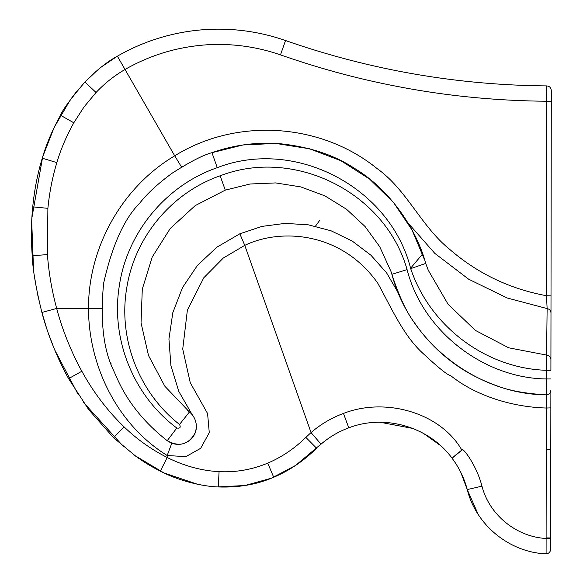 <?xml version="1.0" encoding="UTF-8"?>
<svg xmlns="http://www.w3.org/2000/svg" width="583" height="583" viewBox="0 0 583 583"><rect width="100%" height="100%" fill="white"/><g stroke="black" fill="none" stroke-linecap="round" stroke-linejoin="round"><path stroke-width="0.87" d="M550.804 438.868L550.789 447.948M550.986 309.945L550.986 309.23M550.877 390.326C550.563 393.124 549.004 394.633 546.198 394.859C549.004 394.633 550.563 393.124 550.877 390.326L550.651 549.31L550.789 449.231L546.249 449.223M551.299 91.006L550.906 370.307L546.358 370.3L546.198 394.859C525.276 393.598 508.66 390.515 496.359 385.618C478.73 379.205 463.521 370.992 450.717 360.994C436.689 350.252 424.679 337.608 414.688 323.055C407.138 313.384 399.719 297.724 392.425 276.072L390.953 271.387L379.722 246.718L365.096 226.547L346.528 209.246L324.877 195.859L300.835 186.917L275.715 182.924L250.049 184.002L225.278 190.131L195.21 205.61L170.236 228.492L152.214 257.023L142.288 289.175L141.042 322.807L148.505 355.521L164.843 386.23L189.519 412.086C196.697 417.785 199.284 429.882 192.106 437.906C189.927 441.171 179.258 448.968 167.212 440.704C128.34 410.199 118.087 380.072 113.641 370.62C103.402 349.836 100.057 320.73 103.621 283.294C112.125 245.465 124.186 218.698 139.811 203.015C147.594 193.155 158.496 183.135 172.51 172.94C190.116 161.739 203.263 154.983 211.957 152.673L242.929 144.978L275.817 143.433L309.566 148.789L340.968 160.74L369.658 179.127L393.678 202.702L412.043 229.986L424.373 259.399M550.665 537.934L546.118 537.927M550.651 549.31C550.352 552.05 548.836 553.566 546.096 553.85L546.111 538.481C516.451 536.979 489.254 514.847 481.966 486.164L467.253 489.582C476.027 525.035 509.389 552.312 545.848 553.843M550.665 538.328L546.111 538.481L546.3 408.027C512.311 407.116 475.56 395.791 450.528 375.503C447.737 375.299 438.35 367.742 422.362 352.832C402.736 334.708 390.661 306.25 377.704 283.105C341.419 231.764 280.933 227.931 244.773 245.363L311.052 432.571C320.643 424.286 331.45 417.902 343.467 413.427C385.006 397.11 440.18 412.29 461.853 450.083L462.465 449.828C463.507 448.473 476.675 465.547 481.966 486.164M550.986 312.889C550.789 310.557 549.507 309.121 547.131 308.582L546.358 370.3C485.756 368.449 429.926 326.21 410.687 268.632C390.661 187.923 295.778 137.289 217.27 167.664C166.242 185.205 127.145 232.26 119.333 285.743C110.595 338.891 133.267 395.646 176.817 428.024C180.067 428.585 180.963 427.397 179.52 424.46C139.06 392.898 118.028 338.832 126.715 288.162C134.491 237.514 171.417 192.74 220.141 175.789C294.415 147.054 385.407 192.412 407.094 269.63L391.9 274.316C409.412 342.185 476.814 394.348 546.198 394.859L546.3 408.027L550.848 407.874M551.008 295.873L546.475 295.705L547.131 308.582L507.159 297.986L468.681 279.221L434.831 253.394L408.085 223.012M551.285 101.42L546.745 101.253L546.475 295.705C509.768 288.979 477.39 273.434 449.325 249.065C420.817 225.84 406.679 189.555 377.063 168.553C320.446 122.598 236.049 117.555 174.718 155.829L181.553 167.066M551.299 90.452C551.015 87.727 549.514 86.211 546.788 85.905C457.21 85.176 370.125 70.055 285.532 40.54C267.123 34.113 248.176 30.396 228.704 29.405C209.282 28.443 190.109 30.221 171.198 34.747C152.229 39.316 134.287 46.458 117.372 56.172L174.718 155.829M541.432 553.478L539.982 553.303M488.794 527.768L486.506 525.312M478.206 514.439L467.253 489.582L460.818 472.412M398.429 293.089L386.573 272.844L370.956 255.252L352.249 241.078L331.188 230.839L308.48 224.856L285.204 223.369L261.956 226.401L239.839 233.798L244.773 245.363M192.208 414.724L178.799 391.419L170.921 365.709L168.932 338.985L172.83 312.648L182.486 287.623L197.397 265.447L216.854 247.199L239.839 233.798M428.265 270.213L425.721 263.436L428.301 270.301L448.123 304.319L475.415 330.423L508.675 347.796L546.562 355.076C549.208 355.433 550.658 356.883 550.92 359.427M546.788 85.905L546.745 101.253C500.134 100.823 454.864 96.727 410.913 88.966C363.435 80.563 323.274 69.705 280.474 54.889C263.545 49.001 246.026 45.598 227.917 44.672C210.835 43.718 193.119 45.379 174.769 49.657C157.381 53.84 140.802 60.443 125.024 69.479C114.406 75.622 104.743 83.296 96.049 92.5L84.018 106.973L73.801 122.787C66.345 136.233 60.69 149.51 56.85 162.613C52.426 177.232 49.438 192.47 47.886 208.335L47.42 254.611C48.768 272.676 51.858 290.625 56.682 308.451L88.492 308.494C88.645 366.219 117.409 424.715 167.19 455.52L185.882 456.627L200.669 448.32L209.275 432.652L207.584 413.566L190.247 382.688L182.727 349.1L187.383 310.061L203.795 277.756L223.318 258.029L244.765 245.348M319.229 445.594L295.588 465.438L271.474 478.177L245.013 485.508L217.67 486.922M205.806 485.726L199.124 484.59M197.608 484.284L164.005 472.959L134.243 455.155M123.953 447.066L83.311 402.219M78.333 394.837L54.562 349.603M54.459 349.363L48.243 333.046M46.633 328.287L41.808 312.153M41.779 312.043L37.552 294.182M36.663 289.649L34.514 276.772M33.53 269.368L31.701 221.278M31.861 218.093L42.668 156.907L54.19 127.371L70.31 99.846M71.192 98.614L76.446 91.72M84.389 82.56L97.645 69.982M101.187 67.111L117.372 56.172C107.768 61.251 96.946 69.858 84.907 81.999C70.681 98.848 62.556 109.932 60.523 115.259C52.412 129.936 46.327 144.249 42.267 158.197C37.625 173.428 34.448 189.643 32.735 206.848C31.176 221.926 31.001 238.214 32.203 255.718C32.714 269.295 35.942 288.206 41.889 312.452L56.682 308.451C61.842 328.572 71.622 352.955 81.853 371.247C93.331 392.206 107.396 410.731 124.055 426.822C136.735 439.123 151.114 449.347 167.19 457.48L167.19 455.52M442.796 447.722L440.559 445.623M440.449 445.521L423.856 433.65M420.46 431.857L412.881 428.476M412.749 428.425L380.101 422.26M462.465 449.828L461.94 450.229C454.696 455.899 451.461 458.639 452.24 458.457C459.273 467.901 464.279 478.279 467.253 489.582M319.309 445.689C327.974 437.848 337.797 431.894 348.765 427.827C385.093 413.85 429.299 426.829 452.24 458.457C452.444 457.677 455.651 454.886 461.853 450.083L461.94 450.229M167.19 457.48L167.183 457.509C184.425 466.057 201.718 470.772 219.07 471.64C235.831 472.507 252.053 469.665 267.735 463.128C281.866 457.094 294.568 448.509 305.849 437.374L311.052 432.579L320.81 443.933M101.646 308.64L88.492 308.494C88.273 247.054 122.313 186.903 174.711 155.821M305.849 437.374L316.605 448.254C303.583 461.022 289.285 470.692 273.704 477.258C257.198 484.458 238.724 487.694 218.282 486.958C201.39 486.382 177.968 480.443 160.31 471.166C147.747 464.622 144.824 462.523 135.948 456.394L113.561 437.731L88.696 409.63L68.597 378.644C57.899 359.543 47.835 335.087 41.889 312.452M550.891 378.957L546.344 378.95C485.027 378.396 423.032 332.274 407.094 269.63M319.972 220.01L315.461 226.189M425.714 263.436L410.687 268.632M285.532 40.54L280.474 54.889M410.563 268.275L421.808 254.909M343.467 413.427L348.765 427.827M171.788 443.226L167.197 455.505M425.721 263.436C416.634 229.301 389.808 189.22 354.056 168.086C334.154 154.983 309.507 146.858 280.124 143.717C256.855 141.909 234.133 144.897 211.957 152.673L217.27 167.664M179.52 424.46L189.417 412.006C191.027 412.626 199.568 421.305 194.919 433.315C188.389 444.727 179.156 447.19 167.212 440.704L176.817 428.024M225.278 190.131L220.141 175.789M267.735 463.128L273.704 477.258M219.07 471.64L218.282 486.958M167.183 457.509L160.31 471.166M47.42 254.611L32.203 255.718M47.886 208.335L32.735 206.848M56.85 162.613L42.267 158.197M73.801 122.787L60.523 115.259M96.049 92.5L84.907 81.999M68.597 378.644L81.853 371.247M113.561 437.731L124.055 426.822M391.9 274.316L390.96 271.401M187.5 410.461L189.417 412.006M237.704 145.837L243.497 144.89M111.178 364.113L110.588 362.407"/></g></svg>
